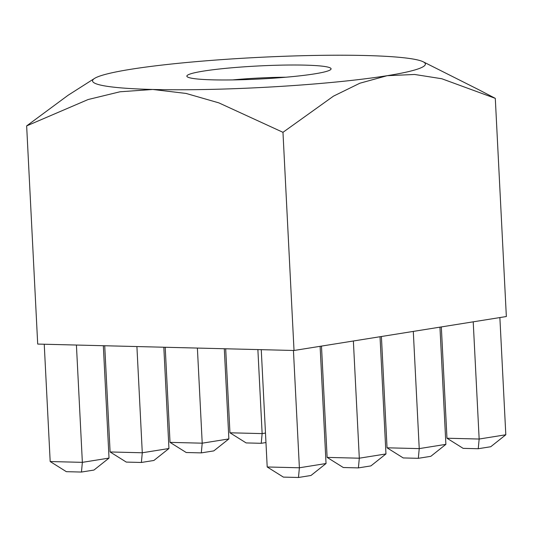 <?xml version="1.0" encoding="UTF-8"?>
<svg xmlns="http://www.w3.org/2000/svg" width="533" height="533" viewBox="0 0 533 533"><rect width="100%" height="100%" fill="white"/><g stroke="black" fill="none" stroke-linecap="round" stroke-linejoin="round"><path stroke-width="0.8" d="M314.503 73.88A72.208 6.543 177.1 0 1 237.791 79.823A72.208 6.543 177.1 0 1 187.183 76.725A72.208 6.543 177.1 0 1 203.433 71.102A72.208 6.543 177.1 0 1 286.328 65.053A72.208 6.543 177.1 0 1 330.813 69.45A72.208 6.543 177.1 0 1 314.503 73.88M495.297 98.358L506.35 316.529L294.023 350.487L282.97 132.317L333.485 96.14L359.842 83.235L387.125 75.699L414.607 74.467L441.81 78.751L495.297 98.358L478.234 89.457M294.023 350.487L37.703 344.071L26.65 125.901L88.098 99.538L119.978 91.783L152.804 89.471L186.097 93.448L218.87 102.876L282.97 132.317M68.237 95.16L26.65 125.901M423.182 61.788A166.629 15.104 -2.9 0 1 387.125 75.699A166.629 15.104 177.1 0 1 152.804 89.471A166.629 15.104 177.1 0 1 94.508 78.438A166.629 15.104 177.1 0 1 130.805 69.283A166.629 15.104 177.1 0 1 365.132 55.512A166.629 15.104 -2.9 0 1 423.182 61.788L478.234 89.464M285.915 77.218A61.102 5.537 -2.9 0 0 232.628 79.917M441.331 326.929L446.967 438.226L479.154 439.032L473.217 321.832M505.81 434.768L490.746 446.734L478.248 448.733L479.154 439.032L505.81 434.768L499.874 317.568M478.248 448.733L463.15 448.36L446.967 438.226M381.408 336.51L387.045 447.807L419.231 448.613L413.295 331.413M445.888 444.349L430.824 456.321L418.325 458.32L419.231 448.613L445.888 444.349L439.952 327.149M418.325 458.32L403.228 457.94L387.045 447.807M321.486 346.097L327.122 457.394L359.309 458.2L353.372 340.993M385.965 453.936L370.901 465.902L358.403 467.901L359.309 458.2L385.965 453.936L380.029 336.736M358.403 467.901L343.305 467.521L327.122 457.394M261.257 349.668L267.2 466.975L299.386 467.781L293.443 350.474M326.043 463.517L310.979 475.483L298.473 477.488L299.386 467.781L326.043 463.517L320.106 346.317M298.473 477.488L283.383 477.108L267.2 466.975M225.692 348.775L229.95 432.796L262.136 433.602L257.879 349.581M265.96 442.543L261.23 443.303L262.136 433.602L265.481 433.062M261.23 443.303L246.133 442.923L229.95 432.796M165.21 347.263L170.027 442.377L202.214 443.183L197.39 348.069M228.87 438.919L213.806 450.885L201.301 452.89L202.214 443.183L228.87 438.919L224.3 348.742M201.301 452.89L186.21 452.51L170.027 442.377M104.721 345.75L110.104 451.964L142.284 452.77L136.908 346.557M168.948 448.506L153.884 460.472L141.378 462.471L142.284 452.77L168.948 448.506L163.818 347.23M141.378 462.471L126.288 462.091L110.104 451.964M44.239 344.238L50.182 461.545L82.362 462.351L76.419 345.044M109.025 458.087L93.961 470.053L81.456 472.051L82.362 462.351L109.025 458.087L103.329 345.717M81.456 472.051L66.365 471.678L50.182 461.545M94.508 78.438L68.244 95.167"/></g></svg>
